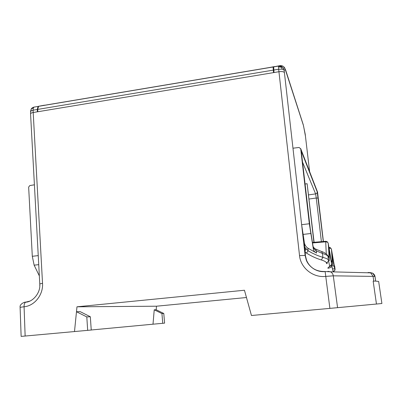 <?xml version="1.0" encoding="UTF-8"?>
<svg xmlns="http://www.w3.org/2000/svg" width="402" height="402" viewBox="0 0 402 402"><rect width="100%" height="100%" fill="white"/><g stroke="black" fill="none" stroke-linecap="round" stroke-linejoin="round"><path stroke-width="0.6" d="M325.736 241.29L325.71 241.823L327.379 242.155L328.092 242.888M331.565 264.426L331.675 265.325C331.796 266.667 331.233 267.461 330.002 267.712C327.419 268.626 327.158 268.32 329.218 266.787L329.635 265.973C330.952 265.712 331.6 264.948 331.59 263.672L328.213 243.215L327.153 241.642M156.182 309.761L163.785 313.48L161.936 313.56L162.745 323.308L153.006 324.193L154.232 309.806L156.182 309.761L156.473 306.208L76.973 306.806L76.48 311.741L80.189 311.65L90.334 316.756L86.802 316.912L76.48 311.741L74.496 331.555L91.239 330.027L90.334 316.756M153.006 324.193L91.239 329.987M273.722 66.827L279.903 65.672L278.511 66.084L278.661 69.224L282.31 69.159L284.139 70.164L283.43 68.229L282.219 66.893L278.551 66.018L273.672 66.898L278.506 66.084C280.254 65.948 281.465 66.209 282.144 66.868L282.219 66.893M273.672 66.898L274.013 72.541L33.17 112.515C31.492 112.826 30.627 113.289 30.567 113.907L30.713 111.078L33.07 110.183L33.321 107.987L34.185 107.022L32.959 107.465M37.376 111.816L37.255 109.485L33.07 110.183L42.527 283.335C43.381 294.711 34.527 305.932 24.08 306.766L25.14 336.037L21.185 336.389M368.152 272.43L370.795 272.998L373.076 276.395L374.965 276.521L375.654 281.109L373.162 281.114L376.453 304.033L329.891 308.384L325.138 271.566C316.118 272.596 308.354 266.018 306.259 259.993L305.113 255.426L292.973 148.207L299.043 147.474L300.696 148.73L309.324 223.753L301.631 224.683L304.404 242.758L304.811 248.486M315.093 269.652C311.128 267.531 308.294 264.416 306.59 260.315L305.414 255.692L304.932 247.366L306.284 248.868L304.932 250.793M162.745 323.308L164.604 323.133L163.785 313.48M305.198 134.132L305.234 134.399M312.354 242.456L325.705 241.295L327.228 241.697L327.379 242.155M331.404 262.104L332.127 261.757L331.173 260.255M309.646 224.844L313.007 246.019C313.349 248.069 314.444 249.682 316.299 250.858L322.449 253.426L322.912 257.38C326.248 258.285 328.087 259.164 328.429 260.014C328.449 261.456 327.736 262.33 326.288 262.647C325.967 261.818 324.329 260.923 321.374 259.968L322.912 257.38L317.635 255.556L312.349 253.154L308.148 250.813L306.284 248.868M156.473 306.208L246.466 297.52M321.128 251.361L321.756 251.582L322.449 253.426C325.796 254.506 327.65 255.506 328.002 256.421C329.107 259.551 329.178 255.169 328.218 243.265L331.208 260.501M315.319 248.873L315.826 249.124L316.55 253.039C314.746 252.165 313.691 250.923 313.389 249.32L309.324 223.753M21.13 336.384L20.1 307.309L24.08 306.766C24.045 304.46 24.557 302.932 25.607 302.178L29.738 301.143M329.102 252.597L329.364 251.677C329.027 249.662 328.906 249.456 328.997 251.069L329.017 251.315M334.564 265.817L335.057 269.214C335.082 270.385 334.519 271.094 333.364 271.345L333.112 271.169M334.871 269.109L332.419 268.692M335.057 269.214C334.715 269.621 333.856 265.506 332.479 256.858C332.188 255.079 332.087 254.898 332.178 256.325L332.504 264.953L331.137 265.521M329.218 266.787L330.635 266.089M304.404 242.758C304.766 244.959 305.912 246.753 307.842 248.134L308.148 250.813L306.52 253.124L305.028 251.984M332.479 256.863L332.278 257.647M306.52 253.124C311.46 256.195 316.409 258.476 321.374 259.968M329.364 251.677L331.595 263.742L331.168 260.23M329.635 265.973L328.71 261.732M328.952 248.024L330.705 248.295L331.449 249.25L334.238 265.305M334.559 265.802L334.499 266.174C333.951 264.828 332.936 259.2 331.454 249.295L332.504 264.953M330.484 247.818L331.343 248.954M323.399 241.496L317.53 192.03L300.656 148.529M327.771 255.647L327.962 256.169M313.389 249.32L312.992 245.883C312.726 246.411 314.409 248.712 315.826 249.124L321.756 251.582C322.947 251.873 324.595 252.763 326.695 254.255L327.967 256.19L328.429 260.014C329.389 262.737 329.58 259.757 328.997 251.069M154.232 309.806L161.936 313.56M292.973 148.207L284.415 72.646C283.792 71.641 281.963 71.335 278.938 71.722L274.013 72.541M310.716 232.788L312.942 245.687M34.406 184.804L29.808 185.563L28.648 187.091L32.301 256.29L34.135 265.164L39.341 275.898M38.321 106.329L44.411 105.193L38.069 106.424L37.255 109.485M325.163 271.491C316.268 271.752 309.972 267.928 306.264 260.009L306.565 260.255M25.14 336.037L74.496 331.555M87.676 330.359L86.802 316.912M314.103 242.305L307.113 183.714L313.912 242.321M329.891 308.384L251.456 315.5L244.451 290.244L76.973 306.806M307.842 248.134L316.55 253.039M301.47 152.946L310.746 232.959M369.724 272.496L372.639 273.144L374.971 276.541M39.803 284.45L39.808 284.787M304.932 184.031L307.113 183.714M312.449 242.974L325.71 241.823L326.263 253.893M306.59 260.31L305.113 255.426L299.53 255.592C300.636 267.898 312.972 277.882 325.635 276.405L333.288 275.832C332.987 274.008 332.067 272.672 330.519 271.817L327.871 271.32M330.509 271.817L325.273 271.556M375.664 281.104L378.664 281.465L381.9 303.51L376.453 304.033M334.087 266.104L332.444 265.762M33.321 107.987L31.326 108.816M31.331 108.962L30.713 111.078M282.31 69.159L281.289 67.144L282.144 66.868M281.289 67.144L278.475 66.918M309.6 171.584L305.45 136.193M329.213 247.506L329.429 250.974M328.876 247.537L330.555 247.868L330.705 248.295M330.414 247.768L329.931 247.567M329.685 247.511L329.203 247.491M274.641 66.601L273.064 66.998L273.526 72.621M37.798 111.746L37.718 109.409L38.587 106.334L44.411 105.218M268.606 67.662L44.416 105.284L268.606 67.662M268.576 67.672L274.546 66.571M303.55 125.952L305.44 136.112M309.64 224.808L301.892 157.73C301.415 153.388 301.339 151.479 301.661 152.001L317.213 191.875L323.298 241.507M327.218 262.838C327.072 264.079 326.761 264.013 326.288 262.647M305.419 255.717L305.264 254.371M300.696 148.73L317.56 192.191M279.903 65.672C281.948 65.425 283.546 66.154 284.691 67.858L285.345 69.707L284.139 70.164L284.415 72.646M299.53 255.592L278.661 69.224L273.767 70.038M333.364 271.345C333.132 271.687 332.675 270.099 331.987 266.586M309.078 199.03L316.258 198.025L321.394 241.672M301.49 153.192L301.661 152.001M302.349 161.674L315.61 193.895L316.258 198.025L318.173 198.065M317.213 191.875C317.223 192.955 316.691 193.628 315.61 193.895L308.6 194.885M34.135 265.164L38.733 264.652M32.301 256.29L38.24 255.617M303.138 124.359L303.595 126.243M303.349 125.208L285.345 69.707M283.47 68.265L284.691 67.858L285.621 70.209M310.64 233.537L302.967 234.431M337.579 307.676L333.288 275.832L373.076 276.395L373.759 281.109M39.783 283.882L42.527 283.335M37.718 109.409L273.229 70.129M273.109 66.933L38.843 106.239M285.52 69.646L303.269 124.766L305.198 134.127M329.012 251.22L329.323 258.893M333.067 271.069C334.168 271.28 334.831 270.657 335.062 269.199L334.715 266.34M305.274 254.381L304.811 248.647M332.158 255.989L332.188 256.386M328.982 250.753L329.007 251.139M331.59 263.692L331.595 264.019M331.59 264.094L330.655 266.059M332.539 264.204L332.188 256.441M327.464 255.114L328.479 256.747C328.469 257.396 328.298 257.215 327.967 256.205M372.639 273.144L370.775 272.988M39.758 285.259L39.788 285.732M372.604 273.124C374.041 274.119 374.845 275.249 375.011 276.526L375.699 281.104M25.607 302.183C32.492 302.178 40.788 293.063 39.778 283.862L30.567 113.932M20.105 307.304C19.376 303.711 25.663 301.641 25.617 302.178M33.924 107.123C32.376 107.726 31.492 108.309 31.281 108.872L30.472 111.58M38.069 106.424L33.929 107.118M370.523 272.852L330.489 271.802M283.44 68.219L282.144 66.873M309.605 171.599L305.445 136.152M305.445 136.137L305.234 134.368M38.587 106.334L273.069 66.998"/></g></svg>
